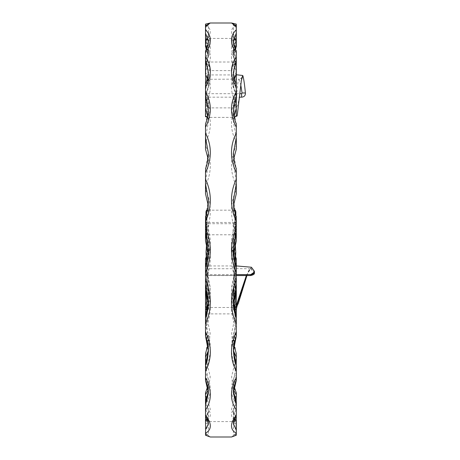 <?xml version="1.0" encoding="UTF-8"?>
<svg xmlns="http://www.w3.org/2000/svg" width="460" height="460" viewBox="0 0 460 460"><rect width="100%" height="100%" fill="white"/><g stroke="black" fill="none" stroke-linecap="round" stroke-linejoin="round"><path stroke-width="0.34" stroke-dasharray="2.3 1.72" d="M205.936 48.007A1.926 1.547 180 0 0 206.057 48.541L208.391 55.97L206.988 63.152L205.643 59.662A1.926 1.829 153.3 0 0 205.643 60.961L206.988 64.089A1.926 1.208 -14.8 0 0 208.84 64.802C211.071 58.426 210.743 53.4 207.862 49.732A1.926 1.639 143.4 0 1 206.327 49.168M205.516 59.443C208.351 53.36 208.144 52.198 208.391 48.909L206.057 40.957L206.057 48.541A1.926 1.639 143.4 0 0 206.316 49.157C208.058 52.348 208.748 54.619 208.391 55.97L208.391 48.909L205.643 59.662A1.926 1.547 180 0 0 205.505 60.243L205.505 59.489L205.505 60.243A1.926 1.92 -0 0 0 205.643 60.961L206.528 63.583C207.638 66.677 208.259 70.679 208.391 75.59L206.54 63.612L208.322 62.019C211.726 73.094 210.789 84.099 205.505 95.042L205.505 89.62L205.505 91.77L208.391 104.431L205.505 106.691L205.505 102.948L207.483 107.887L208.926 102.752L206.183 91.793L205.649 92.126M206.454 48.898A1.926 1.639 36.6 0 0 207.862 49.732C211.686 43.901 210.898 40.342 205.505 39.06L205.643 26.053M208.391 74.819L205.643 89.62L208.391 75.59L208.064 69.661L206.988 64.089A1.926 1.84 160.8 0 1 206.988 63.152A1.926 1.184 20.1 0 0 207.08 63.572A1.926 1.184 20.1 0 0 208.84 64.802L209.978 70.61L231.828 70.61L232.973 64.802C230.742 58.426 231.069 53.4 233.95 49.732C230.126 43.901 230.914 40.342 236.308 39.06L236.17 26.053M235.359 48.898A1.926 1.639 143.4 0 1 233.95 49.732A1.926 1.639 36.6 0 0 235.486 49.168A1.926 1.639 36.6 0 0 235.756 48.541L233.421 55.97L234.824 63.152L236.17 59.662A1.926 1.829 26.7 0 1 236.29 60.243L236.308 59.489L236.308 60.243A1.926 1.829 26.7 0 1 236.17 60.961L234.824 64.089L233.749 69.661L233.421 74.83L236.187 89.004C234.33 84.404 233.41 79.678 233.421 74.83M235.497 49.157C233.755 52.348 233.059 54.619 233.421 55.97L233.421 48.909L236.17 59.662A1.926 1.547 0 0 1 236.308 60.243A1.926 1.92 180 0 1 236.17 60.961L235.284 63.583C234.002 67.913 233.594 70.179 233.421 75.59L235.273 63.612L236.308 60.317M235.756 47.472A1.926 1.639 143.4 0 1 235.767 47.535A1.926 1.547 0 0 0 235.756 47.472L235.756 39.888L233.421 33.804L236.17 29.055L236.17 38.439L233.421 42.165L235.756 47.472M234.824 63.152A1.926 1.184 159.9 0 1 234.732 63.572A1.926 1.184 159.9 0 1 232.973 64.802A1.926 1.208 -165.2 0 0 234.824 64.089A1.926 1.84 19.2 0 0 234.824 63.152M205.511 97.175L205.505 74.934L236.308 74.934L236.29 97.175L205.511 97.175L205.505 79.275L239.217 79.154C237.446 77.924 236.21 101.004 236.308 107.812L236.308 102.948L234.33 107.887L232.886 102.752L235.629 91.793C232.053 84.663 230.793 77.602 231.846 70.61L233.749 69.661M246.353 275.551L250.642 268.755L253.816 272.458C254.121 274.108 253.046 275.091 250.585 275.396L205.505 275.465L205.505 274.591L236.308 274.591L236.308 267.174L236.308 284.441C229.896 299.494 229.896 314.157 236.308 328.428L236.308 331.131C229.896 345.092 229.896 358.116 236.308 370.208L236.308 372.646C229.914 384.732 229.914 395.008 236.308 403.46M205.505 115.736L205.505 114.879L208.391 110.521L205.505 99.331L205.505 96.054L210.272 110.791L207.517 117.375M237.187 115.759C236.917 116.731 236.624 116.437 236.308 114.879L233.421 110.521L236.308 99.331L236.308 89.62L236.308 91.77L233.421 104.431C233.962 107.755 234.261 108.905 234.33 107.887L207.483 107.887C207.552 108.905 207.851 107.755 208.391 104.431L208.391 110.515C208.006 106.208 207.046 102.557 205.505 99.561L205.505 91.77M254.397 271.268L254.265 272.027L251.143 268.352L248.02 272.096L246.744 275.551M246.934 275.551L248.181 271.705L251.447 267.237M236.336 305.084L236.308 268.634L250.642 268.755C250.039 269.295 250.016 267.904 248.02 272.096L248.181 271.705M236.308 268.726L205.505 268.726L205.505 275.465L236.308 275.465L236.308 268.726L236.308 289.294M236.308 306.13L236.308 305.4M233.829 251.171L232.944 231.035L235.491 216.809L234.876 211.985M234.473 210.208L234.071 210.151L233.042 213.043L236.308 221.611L236.308 218.92L236.308 231.633L236.308 225.227C229.919 235.347 229.919 247.624 236.308 262.068L236.308 271.124C229.931 286.223 229.931 301.587 236.308 317.21L236.308 326.065C229.908 341.303 229.908 355.609 236.308 368.978L236.308 376.533C229.908 389.476 229.908 400.597 236.308 409.883L236.308 414.989C229.908 423.482 229.908 429.559 236.308 433.211L236.308 435.016C229.908 437.627 229.908 437.638 236.308 435.051L236.308 430.209M207.339 210.208L207.742 210.151L208.771 213.043L205.505 222.444L236.308 222.444L236.308 221.611M207.983 251.171L208.869 231.035L206.316 216.809L206.937 211.985M206.845 313.714L208.869 307.895L208.052 294.998L207.529 259.308M205.505 310.897L205.505 306.188M205.505 306.13L205.505 271.124C211.882 286.223 211.882 301.587 205.505 317.21L205.505 326.065C211.905 341.303 211.905 355.609 205.505 368.978L205.505 376.533C211.905 389.476 211.905 400.597 205.505 409.883L205.505 414.989C211.905 423.482 211.905 429.559 205.505 433.211L205.505 435.016C211.905 437.627 211.905 437.638 205.505 435.051L205.505 430.209M208.391 72.398L205.643 84.41L205.505 106.271C211.922 117.547 211.922 129.576 205.505 142.358L205.505 145.774C211.922 158.608 211.922 171.982 205.505 185.903L205.505 189.646C211.922 203.584 211.922 217.862 205.505 232.467L205.505 236.377C211.916 250.999 211.916 265.736 205.505 280.583L205.505 274.591M236.308 295.291L236.308 267.772L236.308 295.291M205.505 265.955L236.308 265.955L236.308 274.591M234.968 313.714L232.944 307.895L233.761 294.998L234.284 259.308M236.308 222.444L236.308 225.227M235.204 262.418L231.501 247.434L233.657 234.778L235.02 231.725L233.007 225.716L233.605 223.709L234.864 223.019L234.864 213.779L236.273 219.052L234.864 213.779L235.819 212.255L235.819 222.025L234.864 223.019L236.273 228.35L236.273 219.052M236.308 265.92L236.308 271.124M236.308 262.068L236.308 259.693M236.308 328.428L236.308 326.065M236.308 317.21L236.308 306.446L236.308 311.075L232.438 299.661L231.524 287.787L235.808 265.546M236.308 368.978L236.308 376.533M236.308 363.176L236.308 353.7L236.17 363.676L233.421 348.68L236.308 331.338L236.17 319.257L233.421 337.801L236.17 353.613M236.308 409.883L236.308 404.794C229.914 412.821 229.914 418.013 236.308 420.365L236.308 420.308M236.308 405.266L236.308 404.794M236.308 416.628L236.308 416.817C234.249 420.411 233.289 423.016 233.421 424.632L236.17 416.162L236.308 416.628L236.308 414.989M236.308 399.119L236.308 392.696M236.308 433.211L236.308 435.217M236.308 419.296L236.308 417.024M236.308 434.78L236.17 434.223L233.421 435.068L236.17 433.556L236.17 420.359L233.421 423.355L236.17 423.401L236.308 420.595L231.846 421.596L235.066 418.37M236.308 367.632L236.308 365.953M236.308 380.38L236.308 372.646M236.308 336.087L236.308 331.131M236.308 45.965C229.879 52.601 229.879 60.8 236.308 70.564L236.308 72.502C229.891 81.863 229.891 92.098 236.308 103.207L236.308 106.271C229.891 117.547 229.891 129.576 236.308 142.358L236.308 145.774C229.891 158.608 229.891 171.982 236.308 185.903L236.308 189.646C229.891 203.584 229.891 217.862 236.308 232.467L236.308 236.377C229.896 250.999 229.896 265.736 236.308 280.583M236.308 232.467L236.308 216.838L236.17 226.694L233.421 209.8L233.657 204.93M236.308 240.908L236.308 236.377M236.308 185.903L236.308 168.527L236.17 180.13L233.421 164.122L233.789 158.464M236.308 193.706L236.308 189.646M236.308 142.358L236.17 136.781L233.421 122.176L233.99 115.874M236.308 137.04L236.308 123.711L236.17 136.781M236.308 149.224L236.308 145.774M236.308 95.536L236.17 84.41L236.17 96.887M236.308 84.163L236.308 109.371L236.308 76.952L236.29 97.175L239.798 97.175M236.308 108.98L236.308 106.271M233.421 41.193L236.17 51.232L236.308 67.292L236.308 50.732M236.308 74.416L236.308 72.502M236.308 32.332L236.308 26.157M236.308 109.394L236.308 112.78M236.308 106.691L233.421 104.431L233.421 110.515C233.122 108.899 234.082 105.248 236.308 99.561L236.308 91.77M236.308 74.756L236.308 79.275M205.505 102.948L205.505 81.242L205.505 93.69L236.308 93.69L236.308 81.242L236.308 102.948M205.505 90.896L206.183 91.793C209.76 84.663 211.019 77.602 209.967 70.61L209.978 70.61M236.308 25.472C230.886 27.784 230.098 32.217 233.95 38.767C230.517 44.051 230.69 50.772 234.462 58.926L233.398 62.008L208.322 62.019M233.398 62.008L233.49 62.019C230.086 73.094 231.023 84.099 236.308 95.042M236.308 96.054L231.541 110.791L234.019 117.386L207.788 117.386M205.505 84.163L205.505 95.536L205.643 84.41M205.505 96.054L205.505 95.042M236.308 38.928L232.495 38.421L232.047 40.187L236.308 45.948M236.032 416.869L231.495 409.302L234.876 398.303M233.565 390.109L231.593 376.809L235.06 361.962M233.427 350.606L231.644 333.207L235.405 315.359M206.609 262.418L210.312 247.434L208.156 234.778L233.657 234.778M205.505 317.21L205.505 306.446L205.505 311.075L209.369 299.661L210.289 287.787L206.005 265.546M208.38 350.606L210.168 333.207L206.408 315.359M208.242 390.109L210.22 376.809L206.753 361.962M205.781 416.869L210.318 409.302L206.937 398.303M205.505 434.78L205.643 434.223L208.391 435.068L205.643 433.556L205.643 420.359L208.391 423.355L205.643 423.401L205.505 420.595L209.967 421.596L206.747 418.37M205.505 409.883L205.505 404.794C211.893 412.821 211.893 418.013 205.505 420.365L205.505 420.308M205.505 280.583L205.505 284.441C211.916 299.494 211.916 314.157 205.505 328.428L205.505 331.131C211.916 345.092 211.916 358.116 205.505 370.208L205.505 372.646C211.899 384.732 211.899 395.008 205.505 403.46M205.505 45.965C211.933 52.601 211.933 60.8 205.505 70.564L205.505 72.502C211.922 81.863 211.922 92.098 205.505 103.207L205.505 106.691M205.505 38.928L209.317 38.421L209.766 40.187L205.505 45.948M205.505 25.472C210.927 27.784 211.715 32.217 207.862 38.767C211.295 44.051 211.123 50.772 207.351 58.926L208.414 62.008M205.505 24.179L205.505 24.621L205.505 24.179L210.226 23M205.505 222.444L205.505 225.227C211.887 235.347 211.887 247.624 205.505 262.068L205.505 271.124M231.587 23L236.308 24.179L236.308 24.621L236.308 24.179M236.296 59.443C233.461 53.36 233.668 52.198 233.421 48.909L235.756 40.957L235.756 48.541A1.926 1.547 0 0 0 235.876 48.007M233.686 234.778L235.491 233.893L233.421 245.427L235.549 257.358M208.156 234.778L206.793 231.725L208.805 225.716L208.208 223.709L233.605 223.709L235.221 224.836L234.893 230.73C232.708 240.287 232.3 253.926 233.68 271.653C234.347 288.477 230.926 305.055 234.905 307.096L235.135 307.504L206.678 307.504L206.747 304.825M205.505 268.726L205.505 289.294M205.505 221.611L205.505 218.92L206.948 213.779L205.994 212.255L205.994 222.025L208.208 223.709L206.592 224.836L206.919 230.73C209.105 240.287 209.513 253.926 208.133 271.653C207.46 288.477 210.887 305.055 206.908 307.096M236.308 89.62L233.421 74.819M236.308 114.879L236.308 107.812L237.952 104.368L239.263 97.508L241.373 80.563M234.64 24.938L233.421 24.966L236.17 27.491L236.308 26.841M236.17 27.491L236.17 41.992L233.421 37.018L236.17 36.323M236.17 65.82L233.421 54.976L234.985 48.058M233.421 72.398L236.17 84.41M236.308 99.544L233.421 85.445L234.301 78.815M233.421 109.745L236.17 123.803M233.421 152.927L236.17 168.464M233.421 200.157L236.17 216.62M233.421 249.901L236.17 266.811L236.17 274.976L233.421 257.657L233.565 253.753M236.17 317.923L236.17 323.34L233.421 306.13L233.421 301.156M234.974 383.812L236.17 380.144L236.17 365.257L233.421 350.508M233.421 392.869L233.421 389.971L233.461 391.42L233.421 389.971L236.17 378.08L236.17 380.846M236.17 416.467L233.421 423.729L233.421 415.972L236.17 409.314L236.308 416.49M234.565 419.313L233.421 415.972L233.956 418.123L234.692 419.06M236.17 430.324L233.421 424.632L233.421 410.912L236.17 417.645L236.308 431.319M236.17 400.712L233.421 410.912C233.001 412.528 233.962 414.425 236.308 416.599M236.308 406.686L233.421 394.128L234.151 387.205M236.17 365.027L233.421 380.707L236.17 393.012L236.17 405.415M236.17 311.972L233.421 295.786L236.308 277.414L236.17 269.997L233.421 289.231L236.17 306.026L236.308 313.128M233.421 245.427L234.381 252.712L235.577 256.68L233.421 244.582L236.17 232.237L235.474 233.939L236.193 232.179M235.491 216.809L235.842 221.634L235.232 236.216L234.893 230.73M235.221 224.836L235.819 222.72L235.819 215.337M235.158 263.258L234.87 274.344L235.192 257.928L235.554 257.1L235.204 257.79L234.864 244.45L235.761 223.042L234.864 233.318L235.767 252.344L235.549 256.967M234.928 303.485L235.244 290.777L235.583 291.807L234.864 274.396L235.302 292.537M234.899 262.217L235.135 274.781M235.675 293.819L234.933 303.433M234.905 307.096L235.066 304.825M235.244 290.777L234.87 274.344M236.308 93.69L240.137 93.685M240.862 85.376L239.217 79.154L241.851 77.861M254.38 272.987L254.265 272.027A0.46 0.351 156.8 0 1 253.816 272.458M236.308 38.893L236.17 38.439M236.308 28.261L236.17 29.055M235.756 39.888A1.926 1.547 -0 0 1 235.876 40.422A1.926 1.547 -0 0 1 235.756 40.957A1.926 1.564 -146.3 0 0 233.95 38.767A1.926 1.564 146.3 0 1 235.549 39.353L235.549 39.353A1.926 1.564 146.3 0 1 235.756 39.888M236.164 92.126L235.629 91.793L236.308 90.896M236.17 89.62L236.308 90.379M234.462 58.926L236.308 59.518M233.49 62.019L235.278 63.589M236.17 41.992L236.308 43.361M236.17 51.232L236.308 50.847M236.17 180.13L236.308 181.694M236.17 226.694L236.308 228.194M236.17 274.976L236.308 276.391M236.17 323.34L236.308 324.582M236.17 366.338L236.308 367.172M236.308 377.275L236.17 378.08M236.308 408.451L236.17 409.314M236.17 433.556L236.308 434.246M236.308 417.076L236.17 417.645M236.17 380.144L235.802 381.679M236.308 365.004L236.17 363.676M236.17 319.257L236.285 318.222M235.819 222.025L235.819 222.72L235.819 222.025M236.308 228.867L236.273 228.35M236.308 231.363L235.02 231.725M236.17 232.237L236.308 231.633L236.17 232.237M236.308 230.489L236.17 231.23M236.308 306.446L236.17 306.026L236.308 306.446M236.17 269.997L236.308 268.41M235.761 223.042L235.842 221.634M205.505 228.867L206.948 223.019L206.948 213.779L205.505 218.874L205.505 231.633L205.505 225.227M205.505 262.068L205.505 259.693M205.505 328.428L205.505 326.065M205.505 363.176L205.505 353.7L205.643 363.676L208.391 348.68L205.505 331.338L205.643 319.257L208.391 337.801L205.643 353.613M205.505 368.978L205.505 376.533M205.505 399.119L205.505 392.696M205.505 416.628L205.505 416.817C207.552 420.371 208.512 422.976 208.391 424.632L205.643 416.162L205.505 416.628L205.505 414.989M205.505 405.266L205.505 404.794M205.505 419.296L205.505 417.024M205.505 433.211L205.505 435.217M205.505 380.38L205.505 372.646M205.505 367.632L205.505 365.953M205.505 336.087L205.505 331.131M205.505 240.908L205.505 236.377M205.505 232.467L205.505 216.838L205.643 226.694L208.391 209.8L208.156 204.93M205.505 193.706L205.505 189.646M205.505 185.903L205.505 168.527L205.643 180.13L208.391 164.122L208.023 158.464M205.505 149.224L205.505 145.774M205.505 137.04L205.505 123.711L205.643 136.781L208.391 122.176L207.822 115.874M205.505 142.358L205.643 136.781M208.391 41.193L205.643 51.232L205.505 67.292L205.505 50.732M205.505 26.841L205.643 41.992L208.391 37.018L205.643 36.323M205.505 32.332L205.505 26.157M205.505 38.893L205.643 38.439L208.391 42.165L206.057 47.472A1.926 1.639 36.6 0 0 206.045 47.535M206.034 47.518A1.926 1.547 180 0 1 206.057 47.472L206.057 39.888A1.926 1.547 180 0 0 205.936 40.422A1.926 1.547 180 0 0 206.057 40.957A1.926 1.564 -33.7 0 1 207.862 38.767A1.926 1.564 33.7 0 0 206.264 39.353A1.926 1.564 33.7 0 0 206.057 39.888L208.391 33.804L205.643 29.055L205.643 38.439M207.172 24.938L208.391 24.966L205.643 27.491M205.643 65.82L208.391 54.976L206.827 48.058M205.643 98.032L208.391 85.445L207.512 78.815M208.391 109.745L205.643 123.803M208.391 152.927L205.643 168.464M208.391 200.157L205.643 216.62M208.391 249.901L205.643 266.811L205.643 274.976L208.391 257.657L208.248 253.753M205.643 317.923L205.643 323.34L208.391 306.13L208.391 301.156M206.839 383.812L205.643 380.144L205.643 365.257L208.391 350.508M208.391 392.869L208.391 389.971L208.351 391.42L208.391 389.971L205.643 378.08L205.643 380.846M207.247 419.313L208.391 415.972L205.643 409.314L205.643 416.467L208.391 423.729L208.391 415.972L208.236 417.197L207.121 419.06M205.643 400.712L208.391 410.912L205.643 417.645L205.643 430.324L208.391 424.632L208.391 410.912C208.242 413.551 207.276 415.449 205.505 416.599M205.643 365.027L208.391 380.707L205.643 393.012L205.643 405.415L208.391 394.128L207.661 387.205M205.643 269.997L208.391 289.231L205.643 306.026L205.643 311.972L208.391 295.786L205.505 277.414L205.505 268.41M208.391 245.427L207.431 252.712L206.23 256.68L208.391 244.582L205.643 231.23L208.391 245.416L206.264 257.358M206.592 224.836L205.994 222.72L205.994 215.337M206.316 216.809L205.971 221.634L206.574 236.216L206.919 230.73M206.655 263.258L206.942 274.344L206.62 257.928L206.252 257.1L206.609 257.79L206.948 244.45L206.051 223.042L206.948 233.318L206.045 252.344L206.264 256.967M206.885 303.485L206.563 290.777L206.23 291.807L206.948 274.396L206.511 292.537M206.914 262.217L206.678 274.781M206.137 293.819L206.879 303.433M206.563 290.777L206.942 274.344M205.505 28.261L205.643 29.055M208.064 69.661L209.967 70.61M205.936 47.392L205.936 40.422A1.926 1.926 0 0 1 206.264 39.353L206.264 39.353C207.782 36.921 208.495 35.069 208.391 33.804L208.391 42.165C208.656 40.923 207.696 39.916 205.505 39.152M205.505 89.62L205.626 89.004C207.483 84.404 208.403 79.678 208.391 74.83M205.643 89.62L205.505 90.379M205.505 60.317L206.528 63.583M207.351 58.926L205.505 59.518M205.643 41.992L205.505 43.361M205.643 51.232L205.505 50.847M205.643 180.13L205.505 181.694M205.643 226.694L205.505 228.194M205.643 274.976L205.505 276.391M205.643 323.34L205.505 324.582M205.643 366.338L205.505 367.172M205.505 377.275L205.643 378.08M205.505 408.451L205.643 409.314M205.643 433.556L205.505 434.246M205.505 431.319L205.643 430.324M205.505 417.076L205.643 417.645M205.643 380.144L206.011 381.679M205.505 406.686L205.643 405.415M205.505 365.004L205.643 363.676M205.643 319.257L205.528 318.222M205.994 222.025L205.994 222.72L205.994 222.025M205.505 231.363L206.793 231.725M205.643 232.237L205.505 231.633L205.643 232.237M205.505 230.489L205.643 231.23M208.127 234.778L206.321 233.893L208.161 241.523L208.391 245.416M205.505 313.128L205.643 311.972M205.505 306.446L205.643 306.026L205.505 306.446M206.051 223.042L205.971 221.634M236.17 423.401L236.17 434.223M236.17 416.162L236.17 401.206M205.643 423.401L205.643 434.223M205.643 416.162L205.643 401.206M205.539 228.35L205.539 219.052M234.468 210.174L207.345 210.174M206.942 313.881L234.87 313.881M232.904 23.684L233.421 24.966L233.421 37.018L232.352 38.427L209.317 38.421L208.391 37.018L208.391 24.966L208.909 23.684M232.524 436.684L233.421 435.068L233.421 423.355C233.139 422.234 232.616 421.647 231.846 421.596L209.967 421.596C209.196 421.647 208.673 422.234 208.391 423.355L208.391 435.068L209.288 436.684M236.308 39.152C234.117 39.916 233.157 40.923 233.421 42.165L233.421 33.804C233.404 35.311 234.111 37.162 235.549 39.353A1.926 1.926 0 0 1 235.876 40.422L235.876 47.392M235.146 48.432L233.611 52.595L233.421 54.976L233.421 41.216M234.353 78.988L233.421 85.445L233.421 72.415M234.008 115.977L233.421 122.176L233.421 109.767M233.795 158.527L233.421 164.122L233.421 152.944M233.663 204.964L233.421 209.8L233.421 200.18M233.565 253.77L233.421 257.657L233.421 249.924M234.088 386.94L233.421 380.707L233.421 394.128L234.18 387.337M233.939 344.96L233.421 337.801L233.421 348.68L234.795 336.875L236.302 331.378M236.267 306.205L233.559 293.21L233.421 289.231L233.421 295.786C233.49 289.507 234.439 283.475 236.267 277.685M234.864 228.723L234.864 211.606M234.864 284.073L234.864 272.774M234.864 275.718L234.864 265.121M235.244 236.17L234.864 244.45L234.864 233.318M234.864 313.864L234.864 306.486M242.017 77.228C241.391 77.579 242.736 78.027 239.085 79.114M205.505 275.551L236.308 275.551M233.421 350.974L233.421 351.463M235.848 222.375L235.848 215.418M233.421 245.416L233.887 239.867L235.48 233.933M235.244 236.13L235.825 222.272M235.273 244.145L234.864 233.329M206.666 48.432L208.196 52.566L208.391 54.976L208.391 41.216M207.46 78.988L208.391 85.445L208.391 72.415M207.805 115.977L208.391 122.176L208.391 109.767M208.018 158.527L208.391 164.122L208.391 152.944M208.15 204.964L208.391 209.8L208.391 200.18M208.248 253.77L208.391 257.657L208.391 249.924M207.724 386.94L208.391 380.707L208.391 394.128L207.632 387.337M207.868 344.96L208.391 337.801L208.391 348.68L207.017 336.875L205.511 331.378M205.545 306.205L208.253 293.21L208.391 289.231L208.391 295.786C208.322 289.507 207.374 283.475 205.545 277.685M206.948 228.723L206.948 211.606M206.948 284.073L206.948 272.774M206.948 275.718L206.948 265.121M206.569 236.17L206.948 244.45L206.948 233.318M206.948 313.864L206.948 306.486M208.386 350.974L208.391 351.463M205.965 222.375L205.965 215.418M205.62 232.179L206.333 233.939M206.569 236.13L205.982 222.272M206.948 233.329L206.534 244.145"/><path stroke-width="0.69" d="M206.045 47.535A1.926 1.639 36.6 0 0 206.057 48.007A1.926 1.639 36.6 0 0 206.454 48.898M235.497 49.157L235.497 49.157A1.926 1.639 36.6 0 0 235.497 49.157A1.926 1.926 0 0 0 235.876 48.007A1.926 1.547 0 0 0 235.779 47.518A1.926 1.639 143.4 0 1 235.756 48.007A1.926 1.639 143.4 0 1 235.359 48.898M236.308 275.465L250.585 275.465L250.694 274.591L236.308 274.591M207.517 117.363L205.505 115.736L205.505 116.656L207.788 117.386M246.744 275.551L236.67 305.756L238.297 303.468L246.934 275.551M235.549 257.358L236.308 259.693L236.308 258.842L236.308 265.92L251.447 267.237L254.397 271.268L254.495 272.084L250.694 274.591M235.405 315.359L236.308 312.817L236.308 324.122C229.896 309.678 229.896 294.981 236.308 280.019L236.308 310.977L234.893 313.697L235.209 309.54L234.928 303.485M236.308 305.4L246.353 275.551M234.876 211.985L235.054 210.444L234.473 210.208M206.937 211.985L206.758 210.444L207.339 210.208M207.529 259.308L207.983 251.171M206.908 307.096C206.845 307.855 206.379 307.55 205.505 306.188L205.505 310.977L206.919 313.697L206.603 309.54L206.885 303.485M206.264 257.358L205.505 259.693L205.505 258.842L205.505 272.395C211.916 257.56 211.916 242.886 205.505 228.361L205.505 221.588C211.916 207.08 211.916 192.935 205.505 179.147L205.505 172.73C211.916 158.97 211.916 145.768 205.505 133.107L205.505 127.224C211.916 114.689 211.916 102.919 205.505 91.914L205.505 86.813C211.916 76.044 211.916 66.085 205.505 56.936L205.505 52.802C211.922 43.349 211.922 35.725 205.505 29.94L205.505 26.709L210.226 23L231.587 23L236.308 26.841M234.284 259.308L233.829 251.171M236.308 312.817L236.308 311.075M235.06 361.962L236.308 358.806L236.308 357.276L233.427 350.606M236.308 358.806L236.187 365.315C234.887 363.089 233.967 358.144 233.421 350.48L236.308 365.953L236.308 371.352C229.896 358.857 229.896 345.598 236.308 331.568L236.308 324.122M236.17 353.613L236.308 357.276M234.876 398.303L236.308 395.749L236.308 394.668L233.565 390.109M236.308 395.749L236.17 401.206M236.308 377.712L236.308 380.38L233.421 392.903L236.17 404.478L236.308 401.597L236.308 409.981C229.908 400.654 229.908 389.902 236.308 377.712L236.308 371.352M236.308 420.595L236.308 433.262C229.908 429.577 229.908 423.516 236.308 415.081L236.17 416.162M236.308 392.742L236.308 394.668M235.066 418.37L236.308 417.484L236.032 416.869M236.308 417.484L236.17 420.359M236.308 435.016C229.908 437.627 229.908 437.638 236.308 435.051L236.308 433.262M236.17 416.467L236.308 416.49C234.473 419.025 233.507 421.44 233.421 423.729L236.308 430.209L236.308 422.619M236.244 401.356L234.703 397.808L233.461 391.42L236.308 401.597L236.17 404.478M236.308 415.081L236.308 409.981M236.308 370.208L236.308 367.172M236.308 331.568L236.308 336.087L233.421 350.48M236.308 265.92L236.308 272.395C229.896 257.56 229.896 242.886 236.308 228.361L236.308 221.588C229.891 207.08 229.891 192.935 236.308 179.147L236.308 172.73C229.891 158.97 229.891 145.768 236.308 133.107L236.308 127.224C229.891 114.689 229.891 102.919 236.308 91.914L236.308 86.813C229.896 76.044 229.896 66.085 236.308 56.936L236.308 52.802C229.891 43.349 229.891 35.725 236.308 29.94L236.308 24.621L236.17 25.231L234.64 24.938M236.308 280.019L236.308 272.395M236.25 289.627L233.479 303.611L236.308 289.294L236.308 284.441M236.17 216.62L236.308 221.588M236.308 228.361L236.308 240.908L236.17 233.749L233.421 249.924M236.17 168.464L236.308 172.73M236.308 179.147L236.308 193.706L236.17 184.581L233.421 200.18M236.308 138.345L236.308 149.224L236.17 138.414L233.421 152.944M236.308 103.207L236.308 95.536L233.421 109.745C233.962 116.685 234.922 121.337 236.308 123.705L236.308 127.224M236.308 133.107L236.17 138.414M236.308 86.813L236.308 84.163M236.308 91.914L236.308 108.991L236.17 98.032M236.308 70.564L236.308 67.292M236.308 50.847L236.308 52.802M236.308 56.936L236.308 74.48L234.353 78.988M236.308 29.94L236.308 46.88L235.146 48.432M236.17 33.436L236.308 46.638L236.17 33.436L233.421 41.193C233.088 41.797 234.364 47.874 236.308 50.732M236.308 109.371L236.308 115.736C236.124 116.42 236.417 116.432 237.187 115.759L241.373 80.563L242.817 75.618C243.65 78.079 244.519 83.921 245.416 93.144C245.444 95.599 244.179 96.945 241.621 97.175L241.638 93.685L242.064 93.058L240.862 85.376M234.295 117.363L236.308 115.736M205.758 74.934L205.505 84.128C207.448 80.046 208.414 76.136 208.391 72.398L205.505 60.168L205.505 74.48L207.46 78.988M205.505 91.914L205.505 108.991L205.643 96.887L208.391 109.767M205.505 106.271L205.505 108.928M207.805 115.977L205.505 108.991L205.505 115.736M236.308 38.893L236.308 37.087M235.808 265.546L236.227 264.351L235.204 262.418M206.005 265.546L205.585 264.351L206.609 262.418M206.408 315.359L205.505 312.817L205.505 311.075M206.753 361.962L205.505 358.806L205.505 357.276L208.38 350.606M206.937 398.303L205.505 395.749L205.505 394.668L208.242 390.109M206.747 418.37L205.505 417.484L205.781 416.869M205.505 435.016C211.905 437.627 211.905 437.638 205.505 435.051L205.505 433.262C211.905 429.577 211.905 423.516 205.505 415.081L205.505 416.49C207.506 419.319 208.466 421.734 208.391 423.729L205.643 429.41L205.505 420.595M205.505 377.712L205.505 380.38L208.391 392.903L205.643 404.478L205.505 399.119L205.505 409.981C211.905 400.654 211.905 389.902 205.505 377.712L205.505 371.352C211.916 358.857 211.916 345.598 205.505 331.568L205.505 324.122C211.91 309.678 211.91 294.981 205.505 280.019L205.505 272.395M205.505 280.019L205.505 306.13M205.505 29.94L205.505 46.88L206.666 48.432M205.505 38.893L205.505 46.638L205.643 33.436L208.391 41.216M205.505 26.841L205.505 24.179L205.505 26.157L208.909 23.69M205.505 415.081L205.505 409.981M236.308 24.621L236.308 26.157L232.904 23.684M234.905 307.096C234.968 307.855 235.434 307.55 236.308 306.188L236.308 306.13M234.985 48.058L236.17 46.172M236.308 60.168L233.421 72.398C233.323 75.848 234.284 79.758 236.308 84.128L236.308 74.756L242.633 75.463M234.301 78.815L236.17 74.129L236.17 61.473M233.99 115.874L236.17 108.842M233.789 158.464L236.308 149.224M233.657 204.93L236.308 193.706M233.565 253.753L236.308 240.908M236.308 283.987L233.421 301.116L236.17 317.923M233.421 350.974L236.187 336.726C234.312 341.63 233.392 346.541 233.421 351.463M233.421 392.869L233.421 392.909C233.042 389.93 235.215 382.174 236.227 380.736M236.17 429.41L236.17 420.676L234.565 419.313M234.151 387.205L234.974 383.812M236.17 258.94L235.577 256.686L236.308 258.842M235.819 215.337L235.819 211.629C235.434 210.375 235.181 209.978 235.054 210.444L235.238 210.346M235.549 256.967L235.158 263.258M235.554 257.1L235.779 252.35L235.152 256.921L234.899 262.217M235.302 292.537L235.675 294.147L235.572 291.64M235.681 294.141L234.864 305.762L235.209 309.54M234.933 303.433L235.083 305.141M239.798 97.175L241.621 97.175M237.187 115.759L234.019 117.386M241.931 77.412L241.373 80.557L242.817 75.618L241.851 77.861M240.137 93.685L241.638 93.685M245.416 93.144A3.852 0.857 173.3 0 0 242.064 93.058M250.585 275.465L254.38 272.987L254.495 272.084M236.308 74.416L236.17 74.129M236.308 183.241L236.17 184.581M236.308 232.49L236.17 233.749M236.308 289.294L236.17 285.073M236.308 335.024L236.17 335.829M236.308 380.38L236.17 380.846M236.17 420.676L236.308 420.308M236.285 318.222L236.308 317.457M235.554 257.249L235.79 252.344L235.273 244.145M205.505 312.817L205.505 324.122M205.643 353.613L205.505 357.276M205.505 365.004L205.505 363.176L205.505 365.004M205.505 358.806L205.62 365.315C206.925 363.089 207.845 358.144 208.391 350.48L205.505 365.953L205.505 371.352M205.505 392.742L205.505 394.668M205.643 416.467L205.643 416.162M205.505 395.749L205.643 401.206M205.505 420.164L205.505 419.296L205.505 420.164L207.121 419.06M205.505 417.484L205.643 420.359M205.505 420.308L205.505 422.619M205.643 429.41L205.505 433.262M205.562 401.356L207.115 397.796L208.351 391.42L205.505 401.597L205.643 404.478M205.505 370.208L205.505 367.172M205.505 331.568L205.505 336.087L208.391 350.48M205.643 285.073L205.505 289.294L205.643 285.073L208.391 301.116L205.643 317.923M205.505 228.361L205.505 240.908L205.643 233.749L208.391 249.924M205.643 216.62L205.505 221.588M205.505 179.147L205.505 193.706L205.643 184.581L208.391 200.18M205.643 168.464L205.505 172.73M205.505 133.107L205.505 149.224L205.643 138.414L208.391 152.944M208.391 109.745C208.121 115.512 207.161 120.169 205.505 123.705L205.505 127.224M205.505 138.345L205.505 137.04L205.643 138.414M205.505 86.813L205.505 84.163M205.505 103.207L205.505 99.544M207.512 78.815L205.505 74.416L205.505 72.502M205.505 56.936L205.505 60.168M205.505 50.847L205.505 52.802M205.505 70.564L205.505 67.292M205.505 114.879L205.505 109.394M205.643 33.436L205.505 37.087M205.505 24.621L205.643 25.231L207.172 24.938M206.827 48.058L205.643 46.172M207.822 115.874L205.643 108.842M208.023 158.464L205.505 149.224M208.156 204.93L205.505 193.706M208.248 253.753L205.505 240.908M205.562 289.627L208.328 303.611L205.505 289.294M208.386 350.974L205.626 336.726C207.494 341.63 208.42 346.541 208.391 351.463M205.58 380.736C207.483 384.87 208.42 388.93 208.391 392.903L208.391 392.869M205.643 420.676L207.247 419.313M207.661 387.205L206.839 383.812M205.643 258.94L206.23 256.686L205.505 258.842M205.994 215.337L205.994 211.629C206.379 210.375 206.632 209.978 206.758 210.444L206.574 210.346M206.264 256.967L206.655 263.258M206.252 257.1L206.034 252.35L206.661 256.921L206.914 262.217M206.511 292.537L206.132 294.147L206.241 291.64M206.132 294.141L206.948 305.762L206.603 309.54M206.879 303.433L206.73 305.141M206.034 47.518A1.926 1.547 180 0 0 205.936 48.007A1.926 1.926 0 0 0 206.316 49.157M205.505 95.536L205.643 96.887M205.505 183.241L205.643 184.581M205.643 266.811L205.505 267.174L205.643 266.811M205.505 232.49L205.643 233.749M205.505 335.024L205.643 335.829M205.505 380.38L205.643 380.846M205.528 318.222L205.505 317.457M206.045 252.344L206.258 257.249M236.17 26.053L236.17 25.231M205.643 26.053L205.643 25.231M205.643 74.129L205.643 61.473M205.505 265.955L205.879 265.955M235.934 265.955L236.308 265.955M205.505 435.217L210.306 437L231.506 437L236.308 435.217M233.421 301.156L233.421 301.116C233.45 306.998 234.393 312.662 236.25 318.107M238.297 303.468C237.101 305.377 236.44 307.878 236.308 310.977M254.38 272.987C254.662 274.079 253.397 274.936 250.585 275.551L236.308 275.546M235.876 48.007L235.876 47.392M236.308 24.104L231.587 23M234.008 115.977L236.308 108.991M236.308 168.515C234.905 165.841 233.944 160.649 233.421 152.927M236.308 149.23L233.795 158.527M236.296 216.763C235.284 213.94 233.548 208.391 233.421 200.157M236.296 193.758L233.663 204.964M236.279 267.007C234.393 261.447 233.439 255.748 233.421 249.901M236.279 241.057L233.565 253.77M234.692 419.06L236.308 420.164M232.524 436.684L236.308 435.189M234.18 387.337L235.802 381.679M234.088 386.94L236.308 392.696M236.308 353.683L233.939 344.96M234.071 210.151L235.238 210.352M235.848 215.418L235.848 211.939M208.391 301.156L208.391 301.116C208.363 306.998 207.42 312.662 205.562 318.107M205.936 48.007L205.936 47.392M210.226 23L205.505 24.104M205.505 50.732C207.483 47.788 208.708 41.814 208.391 41.193M205.505 168.515C206.908 165.841 207.868 160.649 208.391 152.927M205.505 149.23L208.018 158.527M205.516 216.763C206.528 213.94 208.265 208.391 208.391 200.157M205.511 193.758L208.15 204.964M205.528 267.007C207.42 261.447 208.374 255.748 208.391 249.901M205.528 241.057L208.248 253.77M205.505 435.189L209.288 436.684M206.011 381.679L207.632 387.337M205.505 392.696L207.724 386.94M205.505 353.683L207.868 344.96M207.742 210.151L206.574 210.352M205.965 215.418L205.965 211.939M206.534 244.145L206.017 252.344"/></g></svg>
